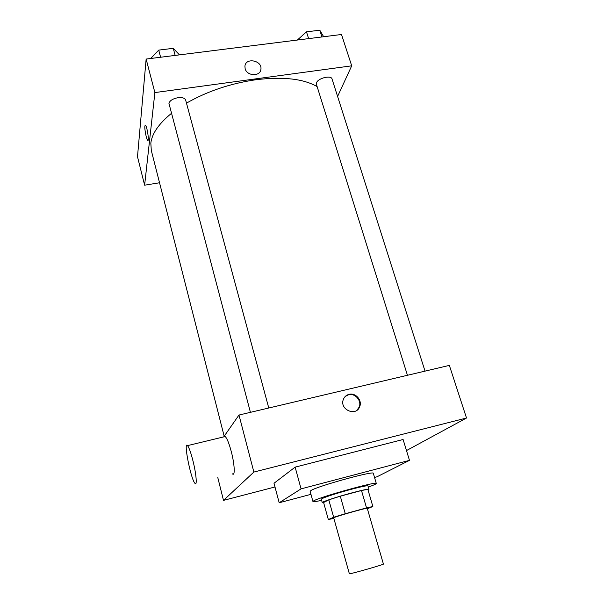 <?xml version="1.0" encoding="UTF-8"?>
<svg xmlns="http://www.w3.org/2000/svg" width="604" height="604" viewBox="0 0 604 604"><rect width="100%" height="100%" fill="white"/><g stroke="black" fill="none" stroke-linecap="round" stroke-linejoin="round"><path stroke-width="0.91" d="M349.973 573.732C354.125 573.105 384.605 564.302 383.419 564.076L367.24 508.281C368.078 507.36 338.006 515.778 334.238 517.53L333.71 517.832L349.369 573.777L349.973 573.732M367.375 508.742L372.864 506.514L366.53 507.889L345.269 513.725L333.665 517.273L328.334 519.553L333.853 518.345M366.53 507.889L361.494 490.508L340.301 496.194L345.269 513.725M333.665 517.273L328.795 499.848L323.593 502.505L328.334 519.553M328.795 499.848L340.301 496.194M361.494 490.508L367.859 489.353L372.864 506.514M368.025 489.935L368.961 489.278C368.198 488.87 362.491 490.078 351.845 492.894C337.326 496.76 321.471 501.977 322.234 502.588L323.623 502.626M322.234 502.588L321.29 499.176L321.947 498.64C326.749 496.45 336.375 493.377 350.841 489.406C361.486 486.613 367.194 485.435 367.964 485.88L368.961 489.278M321.615 500.346C316.103 501.554 313.212 501.947 312.94 501.524L313.763 500.829C320.044 496.903 377.885 480.875 376.3 483.479C376.292 483.978 373.627 485.171 368.304 487.05M312.94 501.524L310.131 491.324L310.932 490.546C317.085 486.235 374.767 470.342 373.31 473.325L376.3 483.479M310.954 494.329L279.184 502.762L301.064 488.87L409.474 460.354L376.994 476.798L374.525 477.447M409.474 460.354L403.102 439.501L295.13 467.134L274.005 483.26L279.184 502.762M406.484 450.569L466.507 418.013L253.869 472.064L223.495 500.376L274.986 486.975M349.052 394.344C355.643 392.464 362.498 400.414 359.674 406.703C356.081 416.994 339.244 409.535 343.344 399.455C344.393 396.783 346.296 395.076 349.052 394.344M466.507 418.013L449.353 365.39L238.988 415.031L253.869 472.064M238.988 415.031L223.707 436.896M223.827 436.866L225.232 436.526C227.104 438.459 229.15 443.593 231.37 451.92C234.677 464.544 235.198 476.654 232.419 473.861M217.787 477.568L223.495 500.376M295.13 467.134L301.064 488.87M356.979 410.214L359.169 407.104C361.985 400.829 355.152 392.902 348.568 394.774L345.322 396.383M193.091 461.35C190.962 452.902 189.12 447.655 187.557 445.616C183.118 440.142 190.819 479.342 194.956 483.343C197.266 486.296 196.285 474.155 193.091 461.35M186.477 103.141C207.27 91.264 230.426 83.458 255.937 79.736C283.019 76.459 303.419 78.746 317.138 86.606M224.175 436.216L151.287 150.411L150.834 143.11C151.944 133.643 158.807 123.737 171.408 113.393M407.443 375.28L316.413 84.296L316.541 82.74C318.051 78.12 331.211 74.911 332.026 78.958L425.035 371.128M250.426 412.336L168.939 103.352C169.83 100.566 172.857 98.678 178.029 97.689C182.272 97.259 184.809 98.044 185.647 100.053L268.772 408.002M337.591 96.429L351.709 65.828L154.881 92.578L144.62 185.186L159.539 182.763M154.881 92.578L146.138 59.064L341.494 34.488L351.709 65.828M245.156 68.72L244.922 66.274C245.488 57.199 262.393 60.377 260.913 69.249C260.445 76.716 246.953 76.293 245.156 68.72C246.953 76.293 260.445 76.716 260.913 69.249L260.913 69.249C262.385 60.377 245.488 57.199 244.922 66.281M146.138 59.064L137.493 156.708L144.62 185.186M144.862 126.13L145.451 125.224C147.119 126.304 149.46 142.167 147.686 140.317C146.508 139.607 144.462 129.286 144.862 126.13M147.897 140.4L147.693 140.317C146.515 139.607 144.462 129.286 144.869 126.13L145.247 125.141M179.456 54.873L173.25 48.32L158.724 50.117L150.766 58.482M173.25 48.32L175.168 55.409M158.724 50.117L160.619 57.244M160.755 49.86L168.931 48.856M323.661 36.731L319.788 30.2L306.485 31.846L297.364 40.038M319.788 30.2L321.94 36.95M306.485 31.846L308.621 38.618M302.702 35.145L305.503 32.699M307.406 31.733L314.895 30.804M359.674 406.703L359.169 407.104M187.557 445.616L225.232 436.526"/></g></svg>
